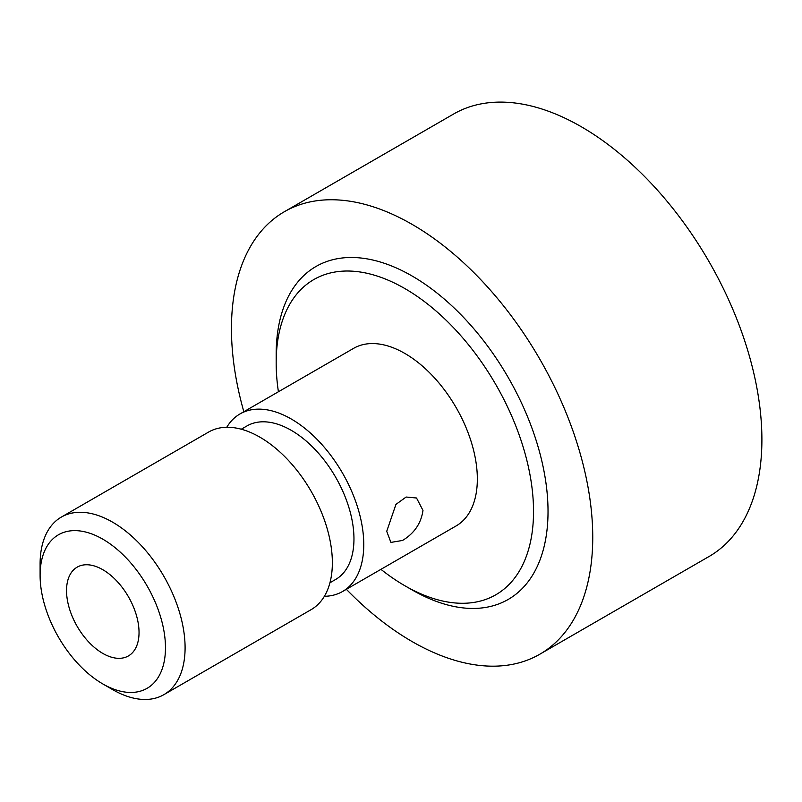 <?xml version="1.0" encoding="UTF-8"?>
<svg xmlns="http://www.w3.org/2000/svg" width="802" height="802" viewBox="0 0 802 802"><rect width="100%" height="100%" fill="white"/><g stroke="black" fill="none" stroke-linecap="round" stroke-linejoin="round"><path stroke-width="1.2" d="M102.786 683.926L112.591 689.59A102.526 59.188 -120 0 0 163.859 694.672A102.526 59.188 -120 0 0 185.092 647.735A102.526 59.188 -120 0 0 140.34 544.558A102.526 59.188 -120 0 0 61.333 517.089A102.526 59.188 -120 0 0 40.1 564.027L40.1 575.355A88.651 51.188 -120 0 0 102.786 683.926A88.651 51.188 -120 0 0 165.473 647.735A88.651 51.188 -120 0 0 102.786 539.165A88.651 51.188 -120 0 0 40.1 575.355M163.859 694.672L311.116 609.65A102.526 59.188 -120 0 0 332.359 562.713A102.526 59.188 -120 0 0 287.597 459.536A102.526 59.188 -120 0 0 208.6 432.067L61.333 517.089M329.933 582.763L335.597 579.495A88.651 51.188 -120 0 0 353.963 538.914A88.651 51.188 -120 0 0 315.266 449.701A88.651 51.188 -120 0 0 246.946 425.952L241.282 429.22M324.359 596.307A102.526 59.188 -120 0 0 342.534 591.515A102.526 59.188 -120 0 0 363.767 544.578A102.526 59.188 -120 0 0 319.016 441.401A102.526 59.188 -120 0 0 240.009 413.932A102.526 59.188 -120 0 0 226.765 427.276M342.534 591.515L456.107 525.942A102.526 59.188 -120 0 0 477.34 479.005A102.526 59.188 -120 0 0 432.589 375.827A102.526 59.188 -120 0 0 353.592 348.359L240.009 413.932M386.724 531.325L395.937 504.408L406.133 497.029L416.519 498.002L422.975 510.393C421.14 523.295 414.333 533.31 402.544 540.458L390.895 542.403L386.724 531.325M139.037 632.477A51.258 29.594 60 0 1 128.42 655.936A51.258 29.594 60 0 1 88.912 642.202A51.258 29.594 60 0 1 66.536 590.623A51.258 29.594 60 0 1 77.152 567.154A51.258 29.594 60 0 1 116.661 580.889A51.258 29.594 60 0 1 139.037 632.477M380.93 569.34A181.984 105.062 -120 0 0 404.85 585.741A181.984 105.062 -120 0 0 533.53 511.445A181.984 105.062 -120 0 0 404.85 288.56A181.984 105.062 -120 0 0 276.169 362.855A181.984 105.062 -120 0 0 278.414 391.767M404.85 585.741L412.098 589.921A192.229 110.987 -120 0 0 548.027 511.445A192.229 110.987 -120 0 0 412.098 276.008A192.229 110.987 -120 0 0 276.169 354.484L276.169 362.855M346.364 589.3A255.467 147.498 -120 0 0 412.098 641.56A255.467 147.498 -120 0 0 538.563 654.933A255.467 147.498 -120 0 0 592.748 537.26A255.467 147.498 -120 0 0 412.098 224.37A255.467 147.498 -120 0 0 283.106 212.46A255.467 147.498 -120 0 0 243.838 411.727M538.563 654.933L710.251 555.806A255.467 147.498 -120 0 0 761.9 439.596A255.467 147.498 -120 0 0 581.249 126.716A255.467 147.498 -120 0 0 454.794 113.343L283.106 212.46"/></g></svg>
